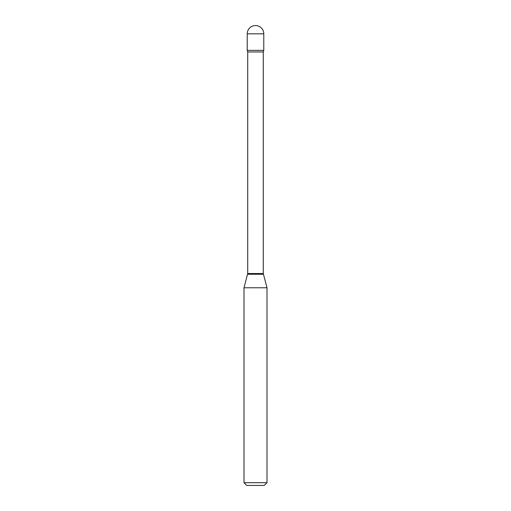 <?xml version="1.0" encoding="UTF-8"?>
<svg xmlns="http://www.w3.org/2000/svg" width="511" height="511" viewBox="0 0 511 511"><rect width="100%" height="100%" fill="white"/><g stroke="black" fill="none" stroke-linecap="round" stroke-linejoin="round"><path stroke-width="0.77" d="M247.72 51.962L263.28 51.962L263.778 50.385L247.222 50.385L263.778 50.385L263.778 33.828L247.222 33.828L247.222 50.385L247.72 51.962L247.72 273.532L244.003 287.763L244.003 482.691L266.998 482.691L264.238 485.45L246.762 485.45L244.003 482.691M263.28 51.962L263.28 273.532L266.998 287.763L244.003 287.763M263.28 273.532L247.72 273.532M263.376 274.247L247.624 274.247M263.778 33.828A8.278 8.278 0 0 0 255.5 25.55A8.278 8.278 0 0 0 247.222 33.828M266.998 287.763L266.998 482.691"/></g></svg>
